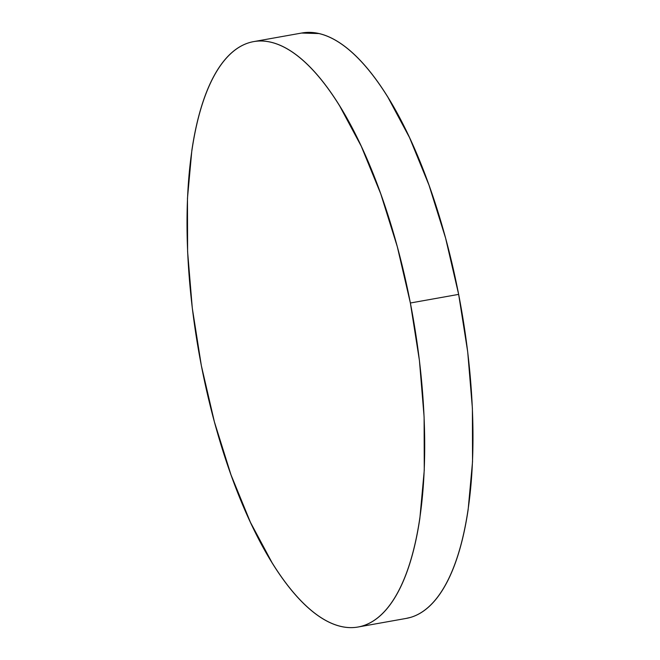 <?xml version="1.0" encoding="UTF-8"?>
<svg xmlns="http://www.w3.org/2000/svg" width="660" height="660" viewBox="0 0 660 660"><rect width="100%" height="100%" fill="white"/><g stroke="black" fill="none" stroke-linecap="round" stroke-linejoin="round"><path stroke-width="0.99" d="M410.371 302.998A297.322 108.487 79.9 0 1 358.124 627A297.322 108.487 79.9 0 1 201.349 365.615A297.322 108.487 79.9 0 1 253.597 41.621A297.322 108.487 79.9 0 1 410.371 302.998L458.651 294.385L410.371 302.998L419.422 360.5L424.108 416.988L424.256 470.299L419.851 518.389C417.623 533.379 414.695 547.049 411.056 559.399C407.418 571.75 403.144 582.541 398.227 591.764C393.31 600.988 387.849 608.479 381.851 614.229C375.845 619.987 369.41 623.89 362.546 625.944C355.682 627.998 348.529 628.171 341.072 626.447C333.613 624.731 325.999 621.159 318.236 615.731C310.472 610.302 302.701 603.116 294.929 594.19C287.158 585.263 279.526 574.753 272.044 562.666L250.453 522.365L231 474.837L214.417 421.913L201.349 365.615L192.299 308.121L187.605 251.633L187.465 198.322L191.87 150.232C194.098 135.242 197.026 121.564 200.665 109.222C204.303 96.871 208.576 86.081 213.493 76.857C218.41 67.625 223.864 60.142 229.87 54.384C235.876 48.634 242.311 44.731 249.175 42.677C256.039 40.623 263.191 40.45 270.649 42.174C278.108 43.89 285.722 47.462 293.486 52.891C301.249 58.319 309.02 65.505 316.792 74.431C324.563 83.358 332.195 93.868 339.677 105.955L361.267 146.256L380.721 193.784L397.303 246.708L410.371 302.998M358.124 627L406.403 618.379A297.322 108.487 -100.1 0 0 458.651 294.385A297.322 108.487 -100.1 0 0 301.876 33L253.597 41.621M301.554 33.058L318.928 33.553C326.387 35.269 334.001 38.841 341.764 44.269C349.528 49.698 357.299 56.884 365.071 65.81C372.842 74.737 380.474 85.247 387.956 97.334L409.546 137.635L429 185.163L445.582 238.087L458.651 294.385L467.701 351.879L472.395 408.367L472.535 461.678L468.13 509.767C465.902 524.758 462.973 538.436 459.335 550.778C455.697 563.129 451.423 573.919 446.507 583.143C441.589 592.375 436.136 599.857 430.13 605.616C424.124 611.366 417.689 615.268 410.825 617.323L406.032 618.445"/></g></svg>
